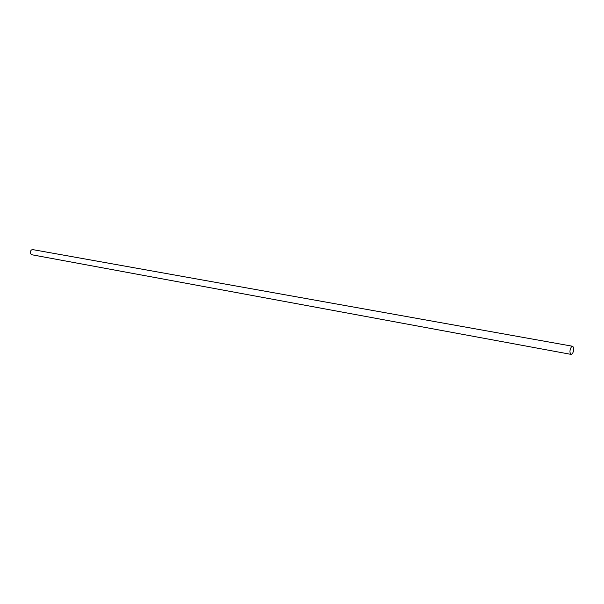 <?xml version="1.0" encoding="UTF-8"?>
<svg xmlns="http://www.w3.org/2000/svg" width="604" height="604" viewBox="0 0 604 604"><rect width="100%" height="100%" fill="white"/><g stroke="black" fill="none" stroke-linecap="round" stroke-linejoin="round"><path stroke-width="0.91" d="M572.426 353.68C574.162 350.29 574.215 347.813 572.607 346.258L571.316 346.96C569.58 350.35 569.512 352.827 571.127 354.389L572.426 353.68M572.607 346.258L32.827 249.626L31.393 249.958C29.702 251.996 29.868 253.597 31.891 254.775L571.127 354.389"/></g></svg>
